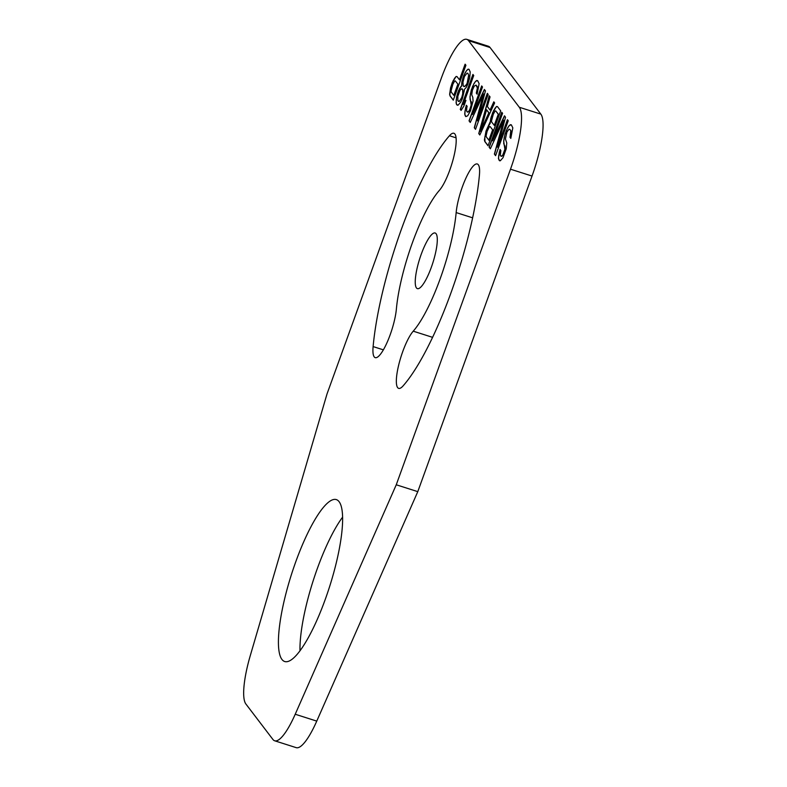 <?xml version="1.0" encoding="UTF-8"?>
<svg xmlns="http://www.w3.org/2000/svg" width="787" height="787" viewBox="0 0 787 787"><rect width="100%" height="100%" fill="white"/><g stroke="black" fill="none" stroke-linecap="round" stroke-linejoin="round"><path stroke-width="1.18" d="M250.345 655.394A53.673 12.641 -72.3 0 0 245.898 704.021L272.932 739.485A53.673 12.641 -72.3 0 0 274.673 740.783A53.673 12.641 -72.3 0 0 295.223 714.242L396.255 484.782L510.497 169.195A53.673 12.641 -72.3 0 0 519.302 107.258L468.521 40.658A53.673 12.641 -72.3 0 0 466.78 39.35A53.673 12.641 -72.3 0 0 441.251 78.375L327.008 393.972L250.345 655.394M281.962 659.467A84.976 20.019 107.7 0 1 293.62 567.899A84.976 20.019 107.7 0 1 336.324 499.597A84.976 20.019 107.7 0 1 339.079 501.663A84.976 20.019 107.7 0 1 327.422 593.231A84.976 20.019 107.7 0 1 284.717 661.533A84.976 20.019 107.7 0 1 281.962 659.467M416.451 287.934A29.208 6.876 107.7 0 1 420.465 256.464A29.208 6.876 107.7 0 1 435.132 232.991A29.208 6.876 107.7 0 1 436.087 233.7A29.208 6.876 107.7 0 1 432.073 265.17A29.208 6.876 107.7 0 1 417.405 288.642A29.208 6.876 107.7 0 1 416.451 287.934M396.373 309.065A31.303 7.378 107.7 0 1 387.411 341.735A31.303 7.378 107.7 0 1 375.242 357.652A31.303 7.378 107.7 0 1 373.117 346.585A143.116 33.713 107.7 0 1 449.446 135.738A31.303 7.378 107.7 0 1 453.883 133.269A31.303 7.378 107.7 0 1 453.499 158.02A31.303 7.378 107.7 0 1 439.303 190.464A80.51 18.957 -72.3 0 0 396.373 309.065M403.092 385.896A31.303 7.378 107.7 0 1 398.655 388.365A31.303 7.378 107.7 0 1 399.039 363.614A31.303 7.378 107.7 0 1 413.234 331.179A80.51 18.957 -72.3 0 0 456.165 212.579A31.303 7.378 107.7 0 1 465.127 179.898A31.303 7.378 107.7 0 1 477.296 163.981A31.303 7.378 107.7 0 1 479.421 175.058A143.116 33.713 107.7 0 1 403.092 385.896M498.83 159.918L500.316 160.774L503.001 157.725L506.238 148.812L506.769 142.939L505.421 138.974L506.897 132.147L508.914 129.314L509.72 129.284L510.802 130.691L509.996 137.312L510.802 138.374L512.819 127.868L511.334 124.818L509.317 125.458L507.704 127.73L505.008 134.056L503.67 141.06L504.89 149.235L502.736 155.177L501.122 156.347L500.306 155.285L500.847 150.514L500.04 149.451L498.427 158.295L499.627 160.804M504.467 115.807L492.623 140.824L502.578 113.328L501.772 112.266L489.13 147.189L490.34 148.782L503.66 120.224L494.384 154.085L495.594 155.678L508.235 120.755L507.428 119.693L497.473 147.189L505.539 117.224L504.467 115.807M490.055 122.113L486.022 131.065L484.408 139.909L484.812 141.532L488.048 145.782L500.689 110.859L497.453 106.609L496.508 106.471L492.741 112.492L490.724 118.611L490.222 123.264L487.261 128.143L484.841 137.027L484.979 141.591L488.088 145.664M489.229 95.827L478.752 133.583L479.824 134.99L494.62 102.9L493.813 101.838L490.045 110.052L487.35 106.511L490.045 96.89L489.229 95.827M484.379 89.462L472.544 114.479L482.49 86.993L481.683 85.931L469.042 120.854L470.252 122.438L483.572 93.889L474.295 127.75L475.515 129.334L488.156 94.41L487.35 93.348L477.394 120.844L485.461 90.879L484.379 89.462M466.75 107.976L467.153 106.314L466.337 105.251L464.999 111.164L464.724 114.095L465.806 116.604L467.694 115.797L470.518 110.731L473.076 100.933L472.8 97.293L471.718 94.774L472.397 90.18L474.276 86.078L476.027 85.085L477.375 87.947L476.302 93.112L477.109 94.174L479.126 83.668L477.64 80.628L475.623 81.258L474.01 83.53L471.315 89.856L469.967 96.87L471.187 105.035L469.977 108.931L469.032 110.977L467.419 112.148L466.612 111.085L466.75 107.976M473.735 75.493L472.918 74.44L460.277 109.354L461.093 110.416L463.779 106.275L465.934 100.333L463.238 104.474L473.735 75.493M464.31 90.535L464.31 89.443L466.199 87.524L467.812 84.17L469.691 77.874L470.223 72.001L469.013 69.305L468.068 69.167L466.593 70.515L463.759 75.572L461.88 81.868L461.615 85.901L458.516 90.613L456.637 96.909L456.106 102.782L456.509 104.405L457.985 105.261L460.68 102.212L462.294 98.847L464.31 90.535M452.318 82.478L450.567 87.859L449.633 94.292L450.036 95.925L453.273 100.165L465.914 65.242L465.107 64.18L459.46 79.782L457.031 76.605L456.086 76.467L452.318 82.478L449.8 94.351L450.203 95.975L453.312 100.057M274.673 740.783L296.207 747.65A53.673 12.641 -72.3 0 0 316.758 721.108L417.789 491.649L532.032 176.052A53.673 12.641 -72.3 0 0 540.836 114.115L490.065 47.515A53.673 12.641 -72.3 0 0 488.314 46.217L466.78 39.35M396.255 484.782L417.789 491.649M299.995 650.819A84.976 20.019 107.7 0 1 342.581 517.167M498.427 158.295L498.997 159.977M498.692 155.364L498.594 158.344M499.361 151.852L498.86 155.413M500.168 149.628L499.529 151.911M501.122 156.347L501.791 156.131M502.736 155.177L501.958 156.19M503.68 153.131L502.903 155.236M504.211 151.645L503.837 153.18M504.89 149.235L504.378 151.694M505.018 147.218L505.047 149.284M504.88 145.949L505.185 147.267M504.073 144.887L505.047 145.998M503.67 143.254L504.241 144.936M503.67 141.06L503.837 143.313M504.211 137.381L503.837 141.119M505.008 134.056L504.369 137.44M506.356 130.347L505.175 134.115M507.704 127.73L506.523 130.396M509.317 125.458L507.871 127.779M510.399 124.68L509.484 125.517M511.363 124.858L510.556 124.73M509.996 137.312L510.842 138.256M510.674 134.902L510.163 137.361M511.068 132.147L510.832 134.961M510.802 130.691L511.235 132.196M509.72 129.284L510.97 130.75M492.623 140.824L504.585 115.964M497.473 147.189L507.556 119.86M494.384 154.085L495.633 155.57M503.66 120.224L494.551 154.144M489.13 147.189L490.39 148.684M501.89 112.433L489.288 147.248M490.724 118.611L490.222 122.162M491.403 116.201L490.891 118.66M492.741 112.492L491.56 116.26M493.685 110.436L492.908 112.541M495.161 107.996L493.852 110.485M496.508 106.471L495.328 108.045M497.482 106.648L496.676 106.52M490.055 126.5L492.78 129.914L489.022 140.312L486.287 136.899L486.159 135.63L487.094 131.38L489.386 126.707L490.055 126.5L492.623 129.855L488.855 140.263M495.702 110.898L498.437 114.302L494.393 125.448L491.668 122.044L491.541 120.765L493.282 114.292L495.033 111.105L495.702 110.898L498.269 114.253L494.236 125.399M478.752 133.583L479.873 134.892M489.366 96.004L478.909 133.633M490.045 110.052L493.931 101.995M486.573 109.718L489.002 112.895L480.532 131.37L486.573 109.718M486.415 109.659L488.835 112.846L480.365 131.311M472.544 114.479L484.497 89.62M477.394 120.844L487.468 93.515M474.295 127.75L475.555 129.225M483.572 93.889L474.463 127.799M469.042 120.854L470.301 122.339M481.811 86.088L469.209 120.903M467.419 112.148L468.098 111.941M469.032 110.977L468.255 111.99M469.977 108.931L469.2 111.036M470.518 107.445L470.144 108.98M471.187 105.035L470.685 107.494M471.324 103.018L471.354 105.094M471.187 101.749L471.492 103.077M470.38 100.687L471.354 101.798M469.977 99.054L470.547 100.736M469.967 96.87L470.134 99.113M470.508 93.191L470.134 96.919M471.315 89.856L470.675 93.24M472.662 86.147L471.482 89.915M474.01 83.53L472.83 86.196M475.623 81.258L474.168 83.579M476.696 80.481L475.791 81.317M477.66 80.658L476.863 80.54M476.302 93.112L477.148 94.056M476.971 90.702L476.469 93.161M477.375 87.947L477.138 90.761M477.109 86.501L477.542 87.996M476.027 85.085L477.266 86.55M465.137 115.719L465.924 116.604M464.724 114.095L465.294 115.778M464.999 111.164L464.891 114.145M465.668 107.662L465.166 111.213M466.475 105.428L465.835 107.711M473.046 74.598L460.444 109.413L461.143 110.328M463.238 104.474L465.678 101.031M456.509 104.405L457.188 105.133M456.106 102.782L456.676 104.464M456.234 99.664L456.263 102.831M456.637 96.909L456.401 99.723M457.709 92.836L456.804 96.958M458.516 90.613L457.877 92.896M459.864 87.996L458.683 90.662M461.074 86.295L460.031 88.046M461.615 84.809L461.782 85.96M461.88 81.868L461.782 84.858M462.953 77.805L462.048 81.927M463.759 75.572L463.12 77.854M465.383 72.207L463.927 75.631M466.593 70.515L465.54 72.266M468.068 69.167L466.76 70.564M469.042 69.345L468.235 69.217M468.777 75.414L467.301 83.333L464.743 86.56L463.228 85.832L462.963 82.192L464.438 76.457L466.996 73.24L467.803 73.201L468.777 75.414L467.803 73.201M462.156 88.803L463.13 91.017L462.323 96.535L459.362 101.415L457.847 100.697L457.847 96.309L460.002 90.357L461.349 88.842L462.697 89.511L462.697 93.899L461.625 97.972L459.195 101.366L458.388 101.405M468.609 75.355L467.134 83.284L465.658 85.724L463.769 86.54M453.263 80.422L452.486 82.527M454.738 77.982L453.43 80.481M456.086 76.467L454.906 78.041M457.05 76.634L456.253 76.516M459.46 79.782L465.225 64.347M458.004 84.298L453.804 95.384L451.246 92.03L451.108 90.761L452.859 84.278L454.611 81.1L455.28 80.884L458.004 84.298L455.28 80.884M457.847 84.248L453.804 95.384M295.223 714.242L316.758 721.108M510.497 169.195L532.032 176.052M519.302 107.258L540.836 114.115M468.521 40.658L490.065 47.515M373.117 346.585L383.377 349.851M449.446 135.738L456.067 137.853M413.234 331.179L432.604 337.348M456.165 212.579L472.633 217.822"/></g></svg>
